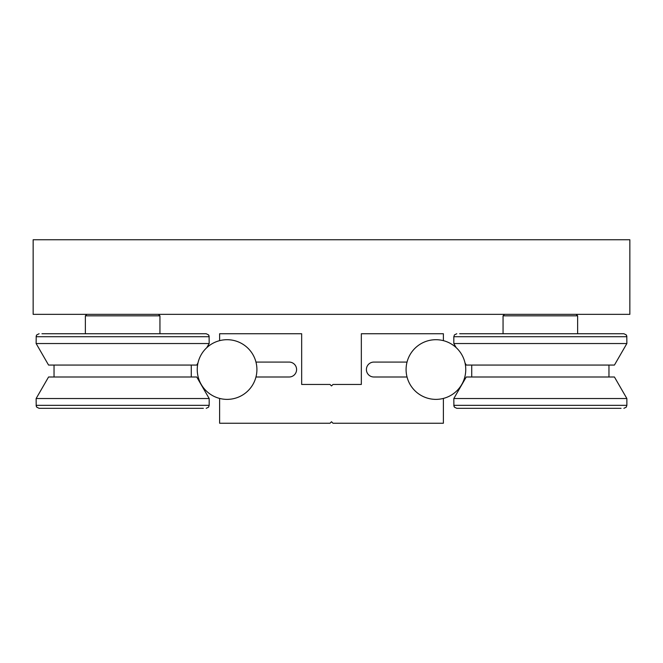 <?xml version="1.0" encoding="UTF-8"?>
<svg xmlns="http://www.w3.org/2000/svg" width="663" height="663" viewBox="0 0 663 663"><rect width="100%" height="100%" fill="white"/><g stroke="black" fill="none" stroke-linecap="round" stroke-linejoin="round"><path stroke-width="0.99" d="M504.543 314.345L503.051 315.837L577.639 315.837L577.639 333.738L623.883 333.738L459.641 333.738M614.435 376.998L466.255 376.998L453.824 398.529L626.866 398.529L614.435 376.998M456.202 347.661L453.824 343.533L626.866 343.533L614.435 365.064L466.255 365.064L465.012 362.918M621.049 408.325L456.807 408.325L524.541 408.325L456.807 408.325L454.462 407.19L453.898 406.013L453.824 398.529M536.118 408.325L551.923 408.325M460.246 333.738L503.051 333.738L503.051 315.837M453.824 343.533L453.824 336.721L626.866 336.721L626.228 334.873L623.883 333.738L577.639 333.738L621.049 333.738M86.853 314.345L85.361 315.837L159.949 315.837L159.949 333.738L206.193 333.738L41.951 333.738M196.745 376.998L48.565 376.998L36.133 398.529L209.177 398.529L196.745 376.998M197.988 362.918L196.745 365.064L48.565 365.064L36.133 343.533L209.177 343.533L209.102 336.05L208.538 334.873L206.193 333.738L208.538 334.873L209.177 336.721L36.133 336.721L36.772 334.873L39.117 333.738L36.772 334.873L36.208 336.05L36.133 343.533M203.359 408.325L39.117 408.325L106.851 408.325L39.117 408.325L36.772 407.19L36.208 406.013L36.133 398.529M42.556 333.738L85.361 333.738L85.361 315.837M202.754 333.738L203.359 333.738M629.85 314.345L33.15 314.345L33.15 239.757L629.85 239.757L629.85 314.345M366.407 369.54A7.459 7.459 0 0 0 373.866 376.998L407.032 376.998A29.835 29.835 0 0 0 443.381 398.43L443.381 423.243L332.992 423.243L331.5 421.751L330.008 423.243L219.619 423.243L219.619 398.43A29.835 29.835 0 0 0 255.968 376.998L289.134 376.998A7.459 7.459 0 0 0 296.593 369.54A7.459 7.459 0 0 0 289.134 362.081L255.968 362.081A29.835 29.835 0 0 0 219.619 340.649L219.619 333.738L301.665 333.738L301.665 384.457L330.008 384.457L331.5 385.949L332.992 384.457L361.335 384.457L361.335 333.738L443.381 333.738L443.381 340.649A29.835 29.835 0 0 0 407.032 362.081L373.866 362.081A7.459 7.459 0 0 0 366.407 369.54M406.087 369.54A29.835 29.835 0 0 0 435.923 399.375A29.835 29.835 0 0 0 465.757 369.54A29.835 29.835 0 0 0 435.923 339.705A29.835 29.835 0 0 0 406.087 369.54M256.913 369.54A29.835 29.835 0 0 0 227.077 339.705A29.835 29.835 0 0 0 197.243 369.54A29.835 29.835 0 0 0 227.077 399.375A29.835 29.835 0 0 0 256.913 369.54M626.866 398.529L626.866 405.342L453.824 405.342L454.462 407.19L456.807 408.325M209.177 398.529L209.177 405.342L36.133 405.342L36.772 407.19L39.117 408.325M608.965 376.998L608.965 365.064M626.866 343.533L626.792 336.05L626.212 334.856L623.883 333.738M453.824 336.721L454.462 334.873L456.807 333.738L454.462 334.873L453.824 336.721M626.866 405.342L626.228 407.19L623.883 408.325L626.228 407.19L626.866 405.342M471.725 376.998L471.725 365.064M576.147 314.345L577.639 315.837M191.275 376.998L191.275 365.064M209.177 405.342L208.538 407.19L206.193 408.325L208.538 407.19L209.177 405.342M206.798 347.661L209.177 343.533M54.035 376.998L54.035 365.064M158.457 314.345L159.949 315.837"/></g></svg>
